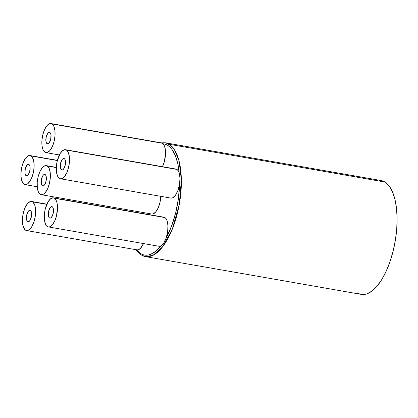 <?xml version="1.0" encoding="UTF-8"?>
<svg xmlns="http://www.w3.org/2000/svg" width="418" height="418" viewBox="0 0 418 418"><rect width="100%" height="100%" fill="white"/><g stroke="black" fill="none" stroke-linecap="round" stroke-linejoin="round"><path stroke-width="0.63" d="M26.125 175.696L26.93 175.837L25.717 175.314L24.96 173.078L25.299 168.71L26.94 165.147L27.964 164.379L28.92 164.483A5.847 2.461 99.9 0 1 29.85 170.993A5.847 2.461 99.9 0 1 26.512 175.847A5.847 2.461 99.9 0 1 26.125 175.696A5.847 2.461 99.9 0 1 25.19 169.18A5.847 2.461 99.9 0 1 28.528 164.331A5.847 2.461 99.9 0 1 28.92 164.483L29.662 165.434L30.08 167.095L29.741 171.464L28.105 175.027L27.081 175.795L26.125 175.696M47.056 143.693L47.866 143.834L46.654 143.317L45.896 141.075L46.236 136.707L47.871 133.143L48.896 132.375L49.852 132.48A5.847 2.461 99.9 0 1 50.787 138.99A5.847 2.461 99.9 0 1 47.448 143.844A5.847 2.461 99.9 0 1 47.056 143.693A5.847 2.461 99.9 0 1 46.126 137.182A5.847 2.461 99.9 0 1 49.465 132.328A5.847 2.461 99.9 0 1 49.852 132.48L50.599 133.431L51.017 135.098L50.677 139.466L49.042 143.024L48.018 143.792L47.056 143.693M61.503 169.839L62.313 169.98L61.096 169.457L60.344 167.221L60.678 162.853L62.319 159.289L63.343 158.521L64.299 158.626A5.847 2.461 99.9 0 1 65.234 165.136A5.847 2.461 99.9 0 1 61.895 169.985A5.847 2.461 99.9 0 1 61.503 169.839A5.847 2.461 99.9 0 1 60.568 163.323A5.847 2.461 99.9 0 1 63.907 158.474A5.847 2.461 99.9 0 1 64.299 158.626L65.041 159.577L65.459 161.238L65.124 165.606L63.484 169.17L62.46 169.938L61.503 169.839M49.496 217.997L50.306 218.139L49.089 217.621L48.331 215.38L48.671 211.012L50.312 207.453L51.336 206.685L52.292 206.785A5.847 2.461 99.9 0 1 53.227 213.295A5.847 2.461 99.9 0 1 49.888 218.149A5.847 2.461 99.9 0 1 49.496 217.997A5.847 2.461 99.9 0 1 48.561 211.487A5.847 2.461 99.9 0 1 51.9 206.633A5.847 2.461 99.9 0 1 52.292 206.785L53.034 207.741L53.452 209.402L53.117 213.77L51.477 217.329L50.453 218.097L49.496 217.997M27.63 221.618L28.44 221.759L27.222 221.242L26.47 219.001L26.804 214.633L28.445 211.074L29.469 210.306L30.425 210.406A5.847 2.461 99.9 0 1 31.36 216.916A5.847 2.461 99.9 0 1 28.022 221.77A5.847 2.461 99.9 0 1 27.63 221.618A5.847 2.461 99.9 0 1 26.695 215.108A5.847 2.461 99.9 0 1 30.033 210.254A5.847 2.461 99.9 0 1 30.425 210.406L31.167 211.356L31.585 213.023L31.251 217.391L29.61 220.95L28.586 221.718L27.63 221.618M32.552 201.868L46.8 204.36L32.552 201.868A14.745 6.207 99.9 0 1 34.908 218.295A14.745 6.207 99.9 0 1 26.486 230.537A14.745 6.207 99.9 0 1 25.498 230.156A14.745 6.207 99.9 0 1 23.147 213.729A14.745 6.207 99.9 0 1 31.569 201.486A14.745 6.207 99.9 0 1 32.552 201.868L31.392 201.46L30.138 201.612L27.557 203.55L25.195 207.385L23.418 212.532L22.499 218.212L22.567 223.552L23.622 227.747L25.498 230.156L26.663 230.564L29.208 229.707L31.731 226.76L33.837 222.183L35.217 216.665L35.65 211.043L35.075 206.184L34.433 204.271L32.552 201.868M163.731 217.172L164.891 217.579A14.745 6.207 -80.1 0 0 163.908 217.198L53.436 197.866A14.745 6.207 99.9 0 1 54.418 198.247L164.891 217.579L166.035 218.682L166.949 220.417L167.937 225.412L167.665 231.619L166.197 237.842L171.516 226.211L175.685 212.804L178.423 198.503L179.552 184.27A56.425 23.758 99.9 0 1 166.197 237.842A14.745 6.207 -80.1 0 0 164.891 217.579L54.418 198.247A14.745 6.207 99.9 0 1 56.775 214.674A14.745 6.207 99.9 0 1 48.352 226.917A14.745 6.207 99.9 0 1 47.365 226.535A14.745 6.207 99.9 0 1 45.013 210.108A14.745 6.207 99.9 0 1 53.436 197.866M175.738 169.013L176.903 169.421A14.745 6.207 -80.1 0 0 175.915 169.039L65.443 149.701A14.745 6.207 99.9 0 1 66.425 150.083L176.903 169.421L178.193 170.743L179.176 172.885L177.718 163.344L175.246 155.365L171.866 149.289L169.88 147.047L167.728 145.375A56.425 23.758 99.9 0 1 179.176 172.885A14.745 6.207 -80.1 0 0 176.903 169.421L66.425 150.083A14.745 6.207 99.9 0 1 68.782 166.51A14.745 6.207 99.9 0 1 60.359 178.758A14.745 6.207 99.9 0 1 59.377 178.376A14.745 6.207 99.9 0 1 57.02 161.949A14.745 6.207 99.9 0 1 65.443 149.701M161.348 142.872L162.456 143.275A14.745 6.207 -80.1 0 1 163.109 143.802L164.002 145.015L165.214 148.698L165.544 153.615L164.311 161.75L162.456 166.683A14.745 6.207 -80.1 0 0 163.109 143.802A56.425 23.758 99.9 0 1 167.728 145.375A1.348 1.207 -58.2 0 1 169.253 144.288L384.978 182.044L169.253 144.288A57.778 24.328 99.9 0 1 178.481 208.645A57.778 24.328 99.9 0 1 145.48 256.615L153.04 255.299L162.518 246.907L172.258 229.294L179.27 204.632L181.37 179.782L179.061 160.925L174.421 149.634L169.253 144.288L165.397 142.794A57.778 24.328 99.9 0 1 169.253 144.288A1.348 1.207 121.8 0 0 167.728 145.375L165.476 144.299L163.109 143.802A14.745 6.207 -80.1 0 0 162.456 143.275A14.745 6.207 -80.1 0 0 161.473 142.893L51.001 123.556A14.745 6.207 99.9 0 1 51.984 123.942L162.456 143.275L51.984 123.942A14.745 6.207 99.9 0 1 54.34 140.37A14.745 6.207 99.9 0 1 45.912 152.612A14.745 6.207 99.9 0 1 44.93 152.23A14.745 6.207 99.9 0 1 42.573 135.803A14.745 6.207 99.9 0 1 51.001 123.556M47.286 166.014L56.305 167.592L47.286 166.014A14.745 6.207 99.9 0 1 49.643 182.441A14.745 6.207 99.9 0 1 41.22 194.689A14.745 6.207 99.9 0 1 40.232 194.307A14.745 6.207 99.9 0 1 37.876 177.88A14.745 6.207 99.9 0 1 46.304 165.632A14.745 6.207 99.9 0 1 47.286 166.014L46.126 165.612L44.872 165.763L42.291 167.702L39.929 171.537L38.153 176.683L37.228 182.363L37.301 187.703L38.357 191.899L40.232 194.307L41.392 194.715L43.942 193.853L45.233 192.62L47.589 188.784L49.366 183.638L50.291 177.964L50.217 172.618L49.162 168.423L47.286 166.014M31.047 155.94L57.344 160.543L31.047 155.94A14.745 6.207 99.9 0 1 33.403 172.368A14.745 6.207 99.9 0 1 24.981 184.615A14.745 6.207 99.9 0 1 23.993 184.233A14.745 6.207 99.9 0 1 21.637 167.806A14.745 6.207 99.9 0 1 30.065 155.559A14.745 6.207 99.9 0 1 31.047 155.94L29.887 155.538L28.633 155.689L27.337 156.395L24.819 159.336L22.708 163.919L21.334 169.436L20.9 175.053L21.475 179.918L22.969 183.283L23.993 184.233L25.158 184.641L27.703 183.779L30.221 180.837L32.332 176.26L33.706 170.737L34.14 165.12L33.571 160.256L32.076 156.891L31.047 155.94M136.002 249.703L141.232 254.975L145.48 256.615L361.199 294.371A57.778 24.328 -80.1 0 0 394.205 246.401A57.778 24.328 -80.1 0 0 384.978 182.044A57.778 24.328 -80.1 0 0 381.122 180.55L165.397 142.794L161.155 142.836M42.364 185.764L43.169 185.911L42.364 185.764A5.847 2.461 99.9 0 1 41.429 179.254A5.847 2.461 99.9 0 1 44.768 174.405A5.847 2.461 99.9 0 1 45.16 174.557A5.847 2.461 99.9 0 1 46.09 181.067A5.847 2.461 99.9 0 1 42.751 185.916A5.847 2.461 99.9 0 1 42.364 185.764L41.361 184.056L41.309 179.902L42.688 175.9L43.686 174.734L44.695 174.395L45.562 174.933L46.158 176.265L46.21 180.419L45.28 183.58L44.345 185.101L43.32 185.869L42.364 185.764M26.486 230.537L136.958 249.87A14.745 6.207 -80.1 0 0 143.51 243.569L140.333 248.48L137.856 249.875L136.681 249.807L140.741 253.616A1.348 1.207 121.8 0 0 141.216 254.964A1.348 1.207 -58.2 0 1 140.741 253.616L143.04 254.703L145.459 255.199L147.972 255.09L150.558 254.379L155.815 251.192L161.003 245.779A56.425 23.758 99.9 0 1 140.741 253.616A56.425 23.758 99.9 0 1 137.339 250.622M129.099 210.066L129.042 211.095M48.352 226.917L158.824 246.249A14.745 6.207 -80.1 0 0 161.003 245.779L159.357 246.291M60.359 178.758L170.831 198.09A14.745 6.207 -80.1 0 0 179.552 184.27L177.943 190.409L175.461 195.243L172.577 197.839L170.805 198.085M41.22 194.689L151.692 214.021A14.745 6.207 -80.1 0 0 160.82 196.34L159.838 202.97L158.061 208.122L155.705 211.957L153.119 213.896L151.87 214.047M145.48 256.615A57.778 24.328 99.9 0 1 141.624 255.121M44.93 152.23L46.09 152.638L47.344 152.486L49.925 150.548L52.287 146.713L54.063 141.561L54.988 135.887L54.915 130.541L53.859 126.346L53.008 124.888L51.984 123.942L50.824 123.535L49.57 123.686L46.983 125.625L44.627 129.46L42.85 134.606L41.925 140.286L41.999 145.626L43.054 149.822L44.93 152.23M179.552 184.27A14.745 6.207 -80.1 0 0 179.176 172.885L179.98 178.063L179.552 184.27M59.377 178.376L60.537 178.784L61.791 178.627L64.372 176.689L66.734 172.859L68.51 167.707L69.43 162.032L69.362 156.687L68.306 152.492L67.455 151.034L66.425 150.083L65.265 149.681L62.721 150.537L60.197 153.479L57.292 160.752L56.373 166.432L56.44 171.772L57.496 175.968L59.377 178.376M161.003 245.779A14.745 6.207 -80.1 0 0 166.197 237.842L163.83 242.853L161.003 245.779M47.365 226.535L48.53 226.943L49.779 226.791L52.365 224.853L54.721 221.017L56.498 215.871L57.517 207.422L56.942 202.563L55.448 199.198L54.418 198.247L53.258 197.839L50.709 198.696L48.19 201.638L45.285 208.911L44.365 214.591L44.433 219.936L45.489 224.126L47.365 226.535M135.975 249.489A14.745 6.207 -80.1 0 0 136.681 249.807M381.096 180.545L384.978 182.044L388.996 185.764L392.33 191.475L394.853 198.952L396.463 207.908L397.1 218.003L396.739 228.839L395.397 240.01L393.124 251.082L390.01 261.631L386.164 271.256L381.749 279.574L376.921 286.278L371.874 291.106L366.8 293.87L364.313 294.444L361.178 294.366M359.564 293.943L357.343 292.872M46.884 204.162L31.569 201.486M56.31 167.388L46.304 165.632M57.397 160.345L30.065 155.559M128.969 210.045L128.911 211.074M37.212 186.752L24.991 184.615M59.377 154.968L45.928 152.612"/></g></svg>
